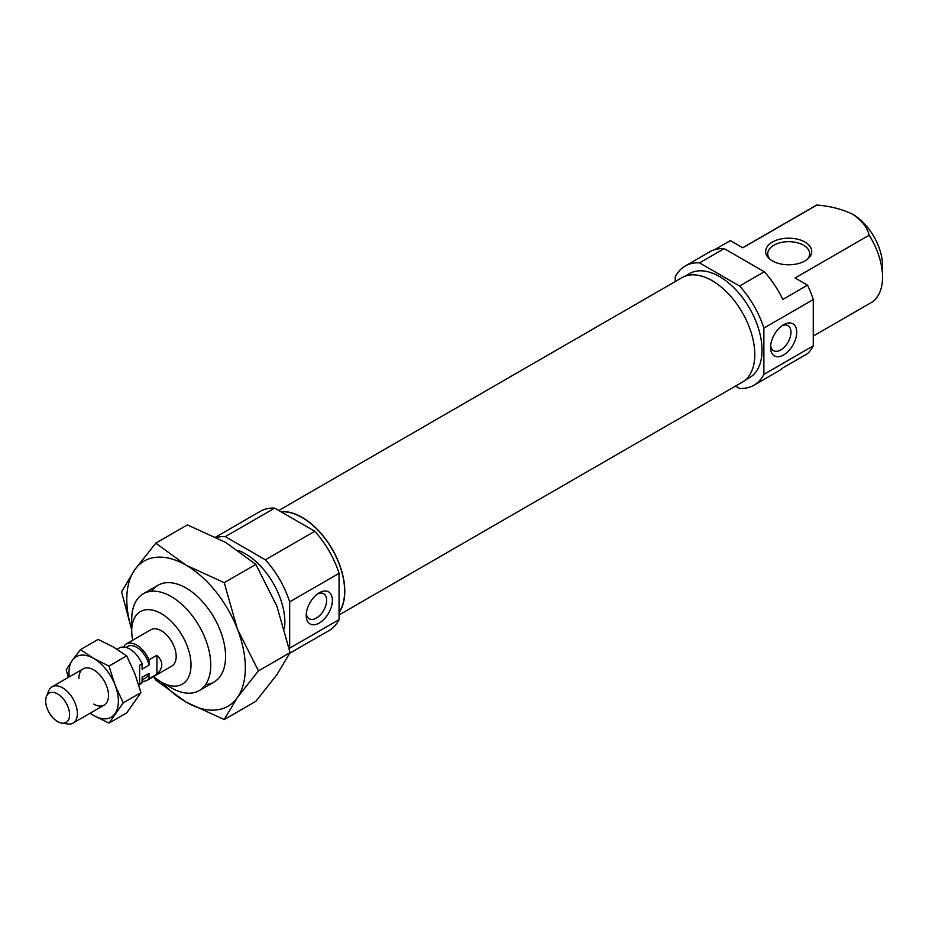 <?xml version="1.0" encoding="UTF-8"?>
<svg xmlns="http://www.w3.org/2000/svg" width="929" height="929" viewBox="0 0 929 929"><rect width="100%" height="100%" fill="white"/><g stroke="black" fill="none" stroke-linecap="round" stroke-linejoin="round"><path stroke-width="1.39" d="M319.309 592.783L319.309 592.783A18.51 10.683 120 0 0 306.222 615.462A18.51 10.683 120 0 0 319.309 623.011A18.51 10.683 120 0 0 332.396 600.343A18.51 10.683 120 0 0 319.309 592.783L319.309 592.783M306.303 613.639A14.434 8.338 120 0 0 309.206 618.749A14.434 8.338 120 0 0 316.429 618.029A14.434 8.338 120 0 0 325.858 605.302A14.434 8.338 120 0 0 323.652 593.736A14.434 8.338 120 0 0 317.776 593.77M284.402 628.828A55.891 32.271 -120 0 0 245.337 553.789A55.891 32.271 -120 0 0 238.265 550.444M162.366 682.699A83.831 48.401 60 0 0 186.055 702.08L224.237 719.557L237.394 697.505A83.831 48.401 60 0 1 186.055 702.08L155.793 680.051L153.668 676.544A41.91 24.2 -120 0 0 161.356 682.118L171.238 687.82A55.891 32.271 -120 0 0 199.189 690.595A55.891 32.271 -120 0 0 207.748 645.806A55.891 32.271 -120 0 0 171.238 596.569A55.891 32.271 -120 0 0 143.298 593.794A55.891 32.271 -120 0 0 131.721 619.376L131.721 630.791A41.91 24.2 -120 0 0 132.731 640.232M339.062 612.199A60.071 34.687 -120 0 0 302.146 517.569A60.071 34.687 -120 0 0 281.139 511.856M171.238 687.82L161.356 682.118A41.91 24.2 -120 0 0 161.367 682.118A41.91 24.2 -120 0 0 191.002 665.013A41.91 24.2 -120 0 0 161.367 613.674A41.91 24.2 -120 0 0 131.721 630.791M142.102 681.212A20.961 12.1 -120 0 0 147.142 680.307L171.842 666.047A20.961 12.1 -120 0 0 175.058 649.255A20.961 12.1 -120 0 0 161.367 630.791A20.961 12.1 -120 0 0 150.881 629.746L126.181 644.006A20.961 12.1 -120 0 0 124.312 645.574L124.312 647.095M339.062 573.344L289.674 601.864L289.674 648.163L339.062 619.643L339.062 573.344A68.804 39.726 -120 0 0 314.78 531.283L265.38 559.804L225.282 536.648A68.804 39.726 -120 0 0 216.573 537.496M314.78 531.283L274.682 508.128L225.282 536.648M289.302 648.872A68.804 39.726 -120 0 0 289.674 648.163M289.674 601.864A68.804 39.726 -120 0 0 265.38 559.804M274.682 508.128A68.804 39.726 -120 0 0 260.329 511.31L215.714 537.067M289.79 653.203L329.133 630.489A68.804 39.726 -120 0 0 339.062 619.643M770.629 345.565A14.434 8.338 120 0 0 773.532 350.663A14.434 8.338 120 0 0 780.755 349.954A14.434 8.338 120 0 0 790.184 337.227A14.434 8.338 120 0 0 787.978 325.661A14.434 8.338 120 0 0 782.102 325.696M783.635 324.709L783.635 324.709A18.51 10.683 120 0 0 770.547 347.376A18.51 10.683 120 0 0 783.635 354.936A18.51 10.683 120 0 0 796.722 332.268A18.51 10.683 120 0 0 783.635 324.709M807.278 259.365A20.961 12.1 0 0 0 809.658 253.768A20.961 12.1 0 0 0 796.722 242.585A20.961 12.1 0 0 0 773.88 245.21A20.961 12.1 0 0 0 767.737 253.768A20.961 12.1 0 0 0 770.118 259.365M805.002 260.898A23.051 13.308 0 0 0 808.242 258.541A23.051 13.308 0 0 0 803.051 241.075A23.051 13.308 0 0 0 772.394 242.074A23.051 13.308 0 0 0 769.154 258.541A23.051 13.308 0 0 0 805.002 260.898M684.812 276.319L689.504 273.614A60.071 34.687 60 0 1 719.545 276.587A60.071 34.687 60 0 1 758.784 329.528A60.071 34.687 60 0 1 749.575 377.662L744.884 380.379M724.19 248.612A68.804 39.726 -120 0 0 709.837 251.782L685.137 266.042A68.804 39.726 60 0 1 699.491 262.872L739.589 286.016L764.288 271.756L724.19 248.612L699.491 262.872M714.598 249.704L730.357 240.611L742.805 247.799L816.893 205.03C830.514 206.157 842.522 209.28 852.915 214.413C861.787 220.394 867.198 227.326 869.172 235.211L795.073 277.98L807.522 285.168L782.822 299.428A68.804 39.726 -120 0 0 764.288 271.756M763.87 374.387A68.804 39.726 60 0 1 753.942 385.221L778.641 370.973A68.804 39.726 -120 0 0 782.822 367.872L807.522 353.624A68.804 39.726 60 0 0 813.27 345.867L813.27 299.568L763.87 328.088L763.87 374.387L813.27 345.867M753.942 385.221A68.804 39.726 60 0 1 739.589 388.403L735.524 386.058M675.209 281.58L675.209 276.888A68.804 39.726 60 0 1 685.137 266.042M869.172 235.211A55.891 32.271 60 0 1 882.55 277.156A55.891 32.271 60 0 1 870.972 302.738L813.27 336.054M852.915 214.413A41.91 24.2 60 0 1 882.55 265.752L882.55 277.156M739.589 286.016A68.804 39.726 60 0 1 763.87 328.088M807.522 285.168A68.804 39.726 60 0 1 813.27 299.568M742.689 247.741L815.093 205.936A55.891 32.271 60 0 1 816.893 205.03M151.706 591.25A55.891 32.271 60 0 1 186.055 588.011L186.055 588.011A55.891 32.271 60 0 1 225.573 656.455A55.891 32.271 60 0 1 205.588 684.58M131.721 629.618A83.831 48.401 60 0 1 134.728 569.779A83.831 48.401 60 0 1 186.055 565.192A83.831 48.401 60 0 1 237.394 629.049A83.831 48.401 60 0 1 237.394 697.505L258.459 670.877L237.394 629.049L224.237 582.669L186.055 565.192L155.793 543.151L134.728 569.779L121.571 591.843L131.721 630.036M155.793 543.151L187.403 524.897L225.573 542.373L255.847 564.414L276.912 606.242L290.069 652.622L276.912 674.686L255.847 701.314L224.237 719.557M224.237 582.669L255.847 564.414M258.459 670.877L290.069 652.622M339.062 614.952L742.294 382.156A60.327 34.826 -120 0 0 751.538 333.813A60.327 34.826 -120 0 0 712.137 280.663A60.327 34.826 -120 0 0 681.967 277.678L278.746 510.474M339.062 612.594A60.327 34.826 -120 0 0 339.085 563.346A60.327 34.826 -120 0 0 302.146 517.372A60.327 34.826 -120 0 0 280.79 511.658M78.872 678.414A20.961 12.1 60 0 1 93.69 669.855L93.69 669.855A20.961 12.1 60 0 1 108.507 695.531A20.961 12.1 60 0 1 93.69 704.077M90.02 713.286L93.69 715.493A34.93 20.171 60 0 1 90.194 713.182M115.08 713.577A34.93 20.171 60 0 1 93.69 715.493L108.972 723.134L123.232 702.847L115.08 685.056A34.93 20.171 60 0 1 115.08 713.577M93.69 658.452A34.93 20.171 60 0 1 115.08 685.056L108.972 666.093L93.69 658.452L80.451 649.626L72.299 660.356A34.93 20.171 60 0 1 93.69 658.452M69.234 676.881A34.93 20.171 60 0 1 72.299 660.356L66.191 669.914L68.34 677.404M80.451 649.626L98.16 639.396L113.443 647.048L126.681 655.862L134.833 673.653L140.941 692.616L126.681 712.903L108.972 723.134M108.972 666.093L126.681 655.862M123.232 702.847L140.941 692.616M57.633 721.612A16.919 9.766 -120 0 0 61.895 723.157A16.919 9.766 -120 0 0 69.396 712.078A16.919 9.766 -120 0 0 57.633 693.975A16.919 9.766 -120 0 0 46.45 696.402A16.919 9.766 -120 0 0 57.633 721.612M61.895 723.157L67.852 723.97A20.961 12.1 -120 0 0 73.043 723.087A20.961 12.1 -120 0 0 76.259 706.295A20.961 12.1 -120 0 0 62.568 687.82A20.961 12.1 -120 0 0 52.094 686.786A20.961 12.1 -120 0 0 48.726 690.839L46.45 696.402M147.142 680.307A20.961 12.1 -120 0 0 149.012 678.751L156.92 674.187C163.423 667.881 163.423 661.576 156.92 655.27L149.012 659.834A20.961 12.1 -120 0 0 136.668 645.051A20.961 12.1 -120 0 0 126.181 644.006M149.012 659.834L149.012 665.21L142.102 669.205L142.102 663.817A20.961 12.1 -120 0 0 129.746 649.034A20.961 12.1 -120 0 0 119.272 648.001L117.112 649.243M138.793 685.126L140.221 684.301A20.961 12.1 -120 0 0 142.102 682.734L142.102 677.357L149.012 673.362L149.012 678.751M142.102 663.817L139.629 665.245L139.629 684.162L142.102 682.734M156.92 674.187L156.92 655.27M149.012 665.21A18.162 10.486 -120 0 0 127.587 646.433L125.891 647.408M142.102 679.993L145.748 677.891A18.162 10.486 -120 0 0 149.012 673.362M214.007 682.037L199.189 690.595M158.116 585.235L143.298 593.794M104.164 705.123L73.043 723.087M83.215 668.822L52.094 686.786"/></g></svg>
